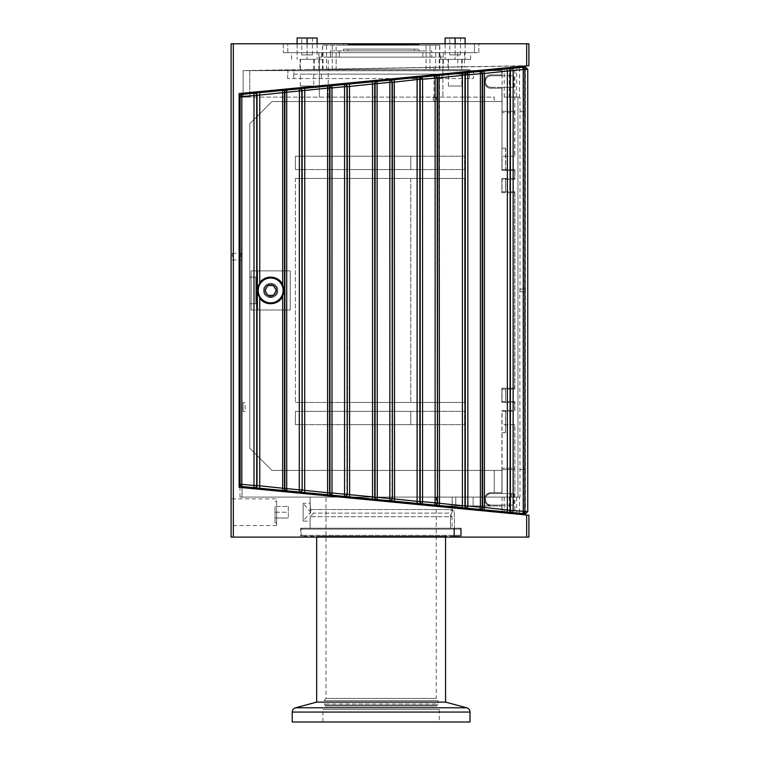<?xml version="1.0" encoding="UTF-8"?>
<svg xmlns="http://www.w3.org/2000/svg" width="760" height="760" viewBox="0 0 760 760"><rect width="100%" height="100%" fill="white"/><g stroke="black" fill="none" stroke-linecap="round" stroke-linejoin="round"><path stroke-width="0.57" stroke-dasharray="3.8 2.85" d="M520.001 291.773L520.001 97.109L502.046 97.109L502.046 111.33L514.862 111.33L514.862 156.218L502.046 156.218L502.046 169.556L514.862 169.556L514.862 178.448L505.618 178.448L505.618 191.776L514.862 191.776L514.862 388.217L502.046 388.217L502.046 401.555L514.862 401.555L514.862 410.447L505.618 410.447L505.618 432.668L502.046 432.668L502.046 468.226L514.862 468.226L514.862 497.106L520.001 497.106L519.764 291.773L525.397 291.773L525.397 111.33L519.764 111.33L520.001 112.67M520.001 497.106L517.95 497.106L517.95 97.109L520.001 97.109M410.78 402.448L349.22 402.448L349.22 178.448L410.78 178.448L410.78 402.448L410.78 178.448L349.22 178.448L349.22 402.448L464.588 402.448L464.588 178.448L410.78 178.448L464.588 178.448L464.588 402.448L410.78 402.448M410.78 424.669L349.22 424.669L349.22 411.331L410.78 411.331L410.78 424.669L410.78 411.331L349.22 411.331L349.22 424.669L464.588 424.669L464.588 411.331L410.78 411.331L464.588 411.331L464.588 424.669L410.78 424.669M410.78 169.556L349.22 169.556L349.22 156.218L410.78 156.218L410.78 169.556L410.78 156.218L349.22 156.218L349.22 169.556L464.588 169.556L464.588 156.218L410.78 156.218L464.588 156.218L464.588 169.556L410.78 169.556M264.442 290.444C264.128 282.406 277.201 282.397 276.887 290.444C277.201 298.499 264.128 298.49 264.442 290.444A6.222 6.222 0 0 1 273.78 285.057A6.222 6.222 0 0 1 273.78 295.83A6.222 6.222 0 0 1 264.442 290.444A6.222 6.222 0 0 0 270.665 296.666A6.222 6.222 0 0 0 276.887 290.444A6.222 6.222 0 0 0 270.665 284.221A6.222 6.222 0 0 0 264.442 290.444M494.228 101.555L436.363 101.555L436.363 97.109L494.228 97.109L494.228 101.555L494.228 97.109L242.05 97.109L433.266 97.109L433.266 101.555L272.004 101.555L249.774 123.775L249.774 277.115L255.787 277.115L255.787 303.781L249.774 303.781L249.774 448.219L272.004 470.44L494.228 470.44L494.228 492.67L491.112 492.67C488.11 492.803 486.01 494.285 484.823 497.106L242.05 497.106L242.05 97.109L239.998 97.109L242.05 97.109L242.05 497.106L484.823 497.106C486.01 494.285 488.11 492.803 491.112 492.67L494.228 492.67L494.228 470.44L272.004 470.44L249.774 448.219L249.774 303.781L255.787 303.781L255.787 277.115L249.774 277.115L249.774 123.775L272.004 101.555L501.989 101.555L501.989 88.227L501.989 101.555L380 101.555L501.885 101.555L501.885 88.227L491.112 88.227L501.989 88.227L501.989 101.555L494.228 101.555M243.114 402.667L243.114 411.559L245.138 411.559L245.138 402.667L243.114 402.667L245.138 402.667L245.138 411.559L243.114 411.559L243.114 402.667L245.138 402.667L243.114 402.667L243.114 411.559L243.114 402.667M257.659 310.004L257.659 270.892L290.225 270.892L290.225 310.004L257.659 310.004L290.225 310.004L290.225 270.892L257.659 270.892L257.659 310.004L290.225 310.004L290.225 270.892L290.225 310.004L251.113 310.004L251.113 270.892L290.225 270.892L251.113 270.892L251.113 310.004L257.659 310.004M277.78 290.444C278.131 281.238 263.197 281.257 263.558 290.444C263.197 299.63 278.131 299.649 277.78 290.444A7.115 7.115 0 0 0 270.665 283.337A7.115 7.115 0 0 0 263.558 290.444C263.197 281.257 278.131 281.238 277.78 290.444C278.131 299.649 263.197 299.63 263.558 290.444A7.115 7.115 0 0 1 274.217 284.287A7.115 7.115 0 0 1 274.217 296.599A7.115 7.115 0 0 1 263.558 290.444A7.115 7.115 0 0 0 270.665 297.559A7.115 7.115 0 0 0 277.78 290.444M511.413 493.553L491.112 493.553C488.642 493.658 486.856 494.845 485.783 497.106L511.413 497.106L511.413 493.553L513.997 493.553L502.028 493.553L502.046 469.556L514.862 469.556L514.862 424.669L502.046 424.669L502.046 411.331L514.862 411.331L514.862 402.448L505.618 402.448L505.618 389.11L514.862 389.11L514.862 192.669L502.046 192.669L502.046 179.332L514.862 179.332L514.862 170.449L505.618 170.449L505.618 148.219L502.046 148.219L502.046 112.67L514.862 112.67L514.862 97.109L516.648 97.109L502.046 97.109M452.115 497.106L310.108 497.106L452.115 497.106L452.115 509.551L310.108 509.551L452.115 509.551L448.552 513.114L313.671 513.114L448.552 513.114L452.115 516.667L310.108 516.667L452.115 516.667L452.115 528.219L310.108 528.219L452.115 528.219M436.221 497.106L326.002 497.106L436.221 497.106L436.221 698.44L326.002 698.44L436.221 698.44L437.998 700.625L324.226 700.625L437.998 700.625L437.998 703.959L324.226 703.959L437.998 703.959L436.667 706.002L325.555 706.002L436.667 706.002L436.667 705.109L325.555 705.109L436.667 705.109M439.223 497.106L484.823 497.106L434.872 497.106L439.223 497.106L439.223 505.998L434.872 505.998L491.112 505.998C487.094 505.628 484.87 503.414 484.443 499.329C484.87 495.254 487.094 493.031 491.112 492.67L501.989 492.67L501.989 470.44L501.885 492.67L491.112 492.67C487.094 493.031 484.87 495.254 484.443 499.329C484.87 503.414 487.094 505.628 491.112 505.998L439.223 505.998L439.223 497.106M436.667 497.106L473.138 497.106L436.667 497.106L436.667 505.998L473.138 505.998L436.667 505.998L436.667 497.106M455.781 497.106L473.138 497.106L455.781 497.106L455.781 505.998L473.138 505.998L473.138 497.106L473.138 505.998L455.781 505.998L455.781 497.106M242.05 497.106L239.998 497.106L242.05 497.106M310.004 497.106L452.219 497.106L310.004 497.106L310.555 512.221L310.004 503.329L303.154 503.329L303.154 521.113L303.154 503.329L310.555 512.221L310.004 521.113L310.555 512.221L303.154 521.113L310.004 521.113L310.004 528.219L450.499 528.219L310.004 528.219M514.862 497.106L485.783 497.106C486.856 494.845 488.642 493.658 491.112 493.553L502.046 493.553L491.112 493.553C483.673 493.135 483.673 505.533 491.112 505.115L513.997 505.115L513.997 493.553M514.862 97.109L517.95 97.109L517.95 497.106L485.783 497.106L511.413 497.106M509.333 497.106L519.555 497.106L509.333 497.106L509.333 512.269L519.555 513.247L519.555 497.106M436.363 97.109L433.266 97.109M528.894 65.654L243.114 70.604L249.774 70.604L243.114 70.604L243.114 97.109L249.774 97.109L243.114 97.109L249.774 97.109L243.114 97.109L243.114 70.604L243.114 97.109L243.114 70.604L249.774 70.604L249.774 97.109L249.774 70.604L249.774 97.109L249.774 70.604L249.774 97.109L249.774 70.604L526.67 65.864L526.661 43.776L528.894 43.776M509.333 97.109L519.555 97.109L509.333 97.109L509.333 68.628L512.411 68.334A2.223 2.223 -95.5 0 0 510.406 70.547L482.239 73.682A2.223 2.223 84.5 0 0 479.807 71.469L512.078 68.362A2.223 2.223 -95.5 0 0 510.074 70.576L510.406 510.35A2.223 2.223 -84.5 0 0 512.411 512.563L344.489 496.394A2.223 2.223 95.5 0 0 346.93 494.181L375.079 497.315A2.223 2.223 -84.5 0 0 377.084 499.529L377.283 497.315L389.851 498.522L389.595 500.736A2.223 2.223 95.5 0 0 392.036 498.522L420.185 501.657A2.223 2.223 -84.5 0 0 422.19 503.87L422.57 501.657L435.128 502.863L434.701 505.077A2.223 2.223 95.5 0 0 437.133 502.863L465.291 506.008A2.223 2.223 -84.5 0 0 467.305 508.221L467.856 506.008L480.405 507.205L479.807 509.418A2.223 2.223 95.5 0 0 482.239 507.205L510.074 510.321A2.223 2.223 95.5 0 0 512.078 512.525L506.606 512.003A2.223 0.513 95.5 0 0 507.338 509.789L507.338 71.098A2.223 0.513 -95.5 0 0 506.606 68.894L512.078 68.362M239.998 497.106L239.998 97.109M241.148 256.671L241.233 253.337L241.148 256.671M520.001 289.113L519.764 291.773L525.397 291.773M520.001 111.33L523.649 111.33L523.649 67.251L516.648 67.925L516.648 97.109M520.001 468.226L520.001 469.556M243.114 411.559L245.138 411.559L243.114 411.559M257.659 270.892L251.113 270.892L251.113 310.004L251.113 270.892L257.659 270.892M295.412 156.218L464.588 156.218L295.412 156.218L349.22 156.218L295.412 156.218L295.412 169.556L295.412 156.218M295.412 169.556L464.588 169.556L295.412 169.556M295.412 411.331L464.588 411.331L295.412 411.331L349.22 411.331L295.412 411.331L295.412 424.669L295.412 411.331M295.412 424.669L464.588 424.669L295.412 424.669M295.412 178.448L464.588 178.448L295.412 178.448L349.22 178.448L295.412 178.448L295.412 402.448L295.412 178.448M295.412 402.448L464.588 402.448L295.412 402.448M525.397 67.079L527.772 69.302L524.903 69.578A2.223 2.223 84.5 0 0 522.471 67.364L525.397 67.079L525.397 112.67L524.666 112.67L524.666 289.113L519.764 289.113L525.397 289.113L525.397 469.556L524.666 469.556L524.666 513.741L525.341 513.808L523.649 513.636L523.649 469.556L519.764 469.556L525.397 469.556M523.649 289.113L523.649 112.67L524.666 112.67L524.666 289.113L525.397 289.113M523.649 112.67L525.397 112.67M525.397 513.808L525.397 468.226L523.649 468.226L523.649 291.773M523.649 468.226L525.397 468.226M502.103 497.106L502.103 505.115L491.112 505.115A5.776 5.776 0 0 1 485.783 497.106A5.776 5.776 0 0 0 491.112 505.115L501.885 505.115L502.217 511.584L241.395 486.457L501.885 511.546L501.885 505.115L491.112 505.115C487.625 504.792 485.706 502.863 485.336 499.329C485.706 495.805 487.625 493.876 491.112 493.553L501.885 493.553L501.885 410.447L514.862 410.447M502.046 111.33L502.103 75.781L491.112 75.781C487.625 76.095 485.706 78.023 485.336 81.557C485.706 85.091 487.625 87.01 491.112 87.334A5.776 5.776 0 0 1 485.336 81.557A5.776 5.776 0 0 1 491.112 75.781L513.997 75.781L513.997 87.334L502.028 87.334L502.028 112.67L514.862 112.67L514.843 68.096L516.648 67.925M504.222 97.109L504.222 69.112L512.411 68.324M525.397 111.33L524.666 111.33L524.666 67.146L525.341 67.079L523.649 67.251M524.666 67.146L524.666 111.33L523.649 111.33M513.997 87.334L491.112 87.334C483.673 87.752 483.673 75.364 491.112 75.781L502.028 75.781L502.217 68.219L526.67 65.864L502.217 68.219L501.989 74.888L491.112 74.888L501.989 74.888L491.112 74.888L501.885 74.888L501.885 69.34L242.117 94.354A2.223 2.223 -95.5 0 0 240.112 96.567L239.371 96.644L239.951 95.142L241.395 94.43L501.885 69.34L501.885 75.781L501.885 69.34L501.989 74.888L501.989 69.331L504.222 69.112M514.862 111.33L501.885 111.33M514.862 156.218L502.046 156.218M501.885 156.218L502.046 169.556M501.885 169.556L514.862 169.556M505.618 178.448L501.885 178.448L501.885 191.776L514.862 191.776M514.862 178.448L501.885 178.448L501.885 191.776L505.618 191.776M505.466 178.448L505.466 191.776M514.862 388.217L502.046 388.217M501.885 388.217L502.046 401.555M501.885 401.555L514.862 401.555M514.862 424.669L501.885 424.669L501.885 411.331L514.7 411.331L514.7 402.448L501.885 402.448L501.885 389.11L514.7 389.11L514.7 192.669L501.885 192.669L501.885 179.332L514.7 179.332L514.862 170.449M514.862 469.556L514.7 424.669M514.7 169.556L514.7 178.448M514.7 191.776L514.7 388.217M514.7 401.555L514.7 410.447M514.7 111.33L514.7 156.218M514.7 469.556L501.885 469.556L501.885 493.553L502.028 468.226L514.862 468.226L514.843 512.791L516.648 512.962L516.648 497.106M505.618 410.447L501.885 410.447L502.046 432.668M501.885 432.668L505.618 432.668M505.466 432.668L505.466 410.447M502.103 505.115L502.028 505.998L491.112 505.998C486.001 505.172 483.901 502.208 484.823 497.106C483.901 502.208 486.001 505.172 491.112 505.998L501.885 505.998L502.217 511.575L502.028 505.998M504.222 497.106L504.222 511.765M436.363 101.555L433.266 101.555M442.89 70.604L442.89 57.114L433.998 57.114L442.89 57.114L442.89 97.109L442.89 70.604L501.989 70.604L249.774 70.604L319.333 70.604L319.333 57.114L319.333 97.109L319.333 70.604M501.989 492.67L494.228 492.67L501.989 492.67L501.989 470.44L494.228 470.44L501.989 470.44L501.989 492.67M272.004 470.44L249.774 448.219L249.774 123.775L272.004 101.555L380 101.555L272.004 101.555L249.774 123.775L249.774 448.219L272.004 470.44L501.885 470.44L272.004 470.44M255.787 303.781L249.774 303.781L249.774 277.115L255.787 277.115L249.774 277.115L249.774 303.781L255.787 303.781M491.112 74.888C482.543 74.565 482.543 88.54 491.112 88.227L501.885 88.227L491.112 88.227C482.543 88.54 482.543 74.565 491.112 74.888C482.534 74.404 482.534 88.701 491.112 88.227C482.534 88.701 482.534 74.404 491.112 74.888M243.114 95.997L249.774 95.997L243.114 95.997M275.006 512.221L275.006 522.889L275.006 506.445L275.006 512.221L288.334 512.221L288.334 517.997L288.334 512.221L275.006 512.221M276.668 512.221L276.668 525.559L231.107 525.559L231.107 498.892L276.668 498.892L276.668 512.221M449.777 54.891L460.446 54.891L449.777 54.891L449.777 38L460.446 38L449.777 38M455.107 69.597L461.776 69.597L455.107 69.597M448.447 59.337L461.776 59.337L448.447 59.337L448.447 69.597M448.447 86.004L461.776 86.004L448.447 86.004L448.447 74.119L461.776 74.119L448.447 74.119M301.777 54.891L312.445 54.891L301.777 54.891L301.777 38L312.445 38L301.777 38M307.106 69.597L469.433 69.597L469.433 70.737L473.537 70.737L473.433 78.555L287.651 78.555L473.433 78.555L473.537 70.737L287.888 70.737L293.778 70.737L293.778 69.835L293.778 78.555L293.778 70.737L469.433 70.737L469.433 78.555L469.433 69.597L307.106 69.597M300.447 59.337L313.776 59.337L300.447 59.337L300.447 69.597M300.447 86.004L313.776 86.004L300.447 86.004L300.447 74.119L313.776 74.119L300.447 74.119M257.973 294.528A13.338 13.338 0 0 0 283.356 294.528M283.356 294.519A13.338 13.338 0 0 0 270.665 277.115A13.338 13.338 0 0 0 257.336 290.444A13.338 13.338 0 0 1 277.334 278.901A13.338 13.338 0 0 1 277.334 301.995A13.338 13.338 0 0 1 257.336 290.444L259.749 298.091C264.945 306.29 278.73 305.33 282.663 296.267L284.002 290.444L282.663 284.63C278.73 275.557 264.945 274.607 259.749 282.796L257.336 290.444M241.395 486.466L239.951 485.744L239.371 484.253L240.112 484.32A2.223 2.223 -84.5 0 0 242.117 486.533L241.395 486.466M239.371 96.644L239.371 484.253M502.028 87.334L501.885 170.449L514.7 170.449M284.867 488.632A2.223 2.223 -84.5 0 0 286.881 490.846L254.277 487.701A2.223 2.223 95.5 0 0 256.709 485.498L329.973 492.974A2.223 2.223 -84.5 0 0 331.977 495.188L299.383 492.053A2.223 2.223 95.5 0 0 301.815 489.839L301.815 91.057A2.223 2.223 84.5 0 0 299.383 88.844L331.977 85.709A2.223 2.223 -95.5 0 0 329.973 87.913L327.598 88.34L327.598 86.127L331.616 85.737A2.223 2.223 84.5 0 0 329.602 87.951L329.602 492.936A2.223 2.223 95.5 0 0 331.616 495.149L327.598 494.769L327.598 88.34L304.684 90.535L304.769 88.322L299.725 88.815A2.223 2.223 84.5 0 1 302.157 91.019L286.729 92.264L286.881 90.05A2.223 2.223 -95.5 0 0 284.867 92.264L282.663 92.644L282.844 90.44L299.383 88.844L299.383 492.053L286.881 490.846L286.729 488.632L286.729 92.264L284.867 92.264L284.867 488.632M466.963 72.703L467.305 72.675A2.223 2.223 -95.5 0 0 465.291 74.888L462.403 75.411L461.852 73.197L466.963 72.703A2.223 2.223 84.5 0 0 464.958 74.917L464.958 505.97A2.223 2.223 95.5 0 0 466.963 508.183L461.852 507.689L462.403 505.486L462.403 75.411L439.489 77.605L439.033 75.401L466.963 72.703M437.133 78.023A2.223 2.223 84.5 0 0 434.701 75.81L435.072 75.781A2.223 2.223 84.5 0 1 437.503 77.995L422.57 79.23L422.19 77.016A2.223 2.223 -95.5 0 0 420.185 79.23L417.468 79.724L417.097 77.51L434.701 75.81L435.128 78.023L435.128 502.863L437.133 502.863L437.133 78.023M392.036 82.365A2.223 2.223 84.5 0 0 389.595 80.161L421.847 77.054A2.223 2.223 84.5 0 0 419.843 79.268L419.843 501.628A2.223 2.223 95.5 0 0 421.847 503.842L417.097 503.386L417.468 79.724L394.554 81.918L394.278 79.705L389.956 80.123A2.223 2.223 84.5 0 1 392.388 82.337L377.283 83.572L377.084 81.358A2.223 2.223 -95.5 0 0 375.079 83.572L372.533 84.028L372.352 81.814L389.595 80.161L389.851 82.365L389.851 498.522L392.036 498.522L392.036 82.365M346.93 86.716A2.223 2.223 84.5 0 0 344.489 84.502L376.732 81.396A2.223 2.223 84.5 0 0 374.718 83.609L374.718 497.287A2.223 2.223 95.5 0 0 376.732 499.5L372.352 499.073L372.533 84.028L349.619 86.231L349.524 84.018L344.841 84.464A2.223 2.223 84.5 0 1 347.272 86.678L332.006 87.913L331.977 85.709L344.489 84.502L344.565 494.181L346.93 494.181L346.93 86.716M282.663 284.63L282.663 92.644L256.709 95.399A2.223 2.223 84.5 0 0 254.277 93.186L286.501 90.088A2.223 2.223 84.5 0 0 284.497 92.293L284.497 488.594A2.223 2.223 95.5 0 0 286.501 490.808L282.844 490.456L282.663 488.243L282.663 296.267M258.219 290.444A12.445 12.445 0 0 1 276.887 279.67A12.445 12.445 0 0 1 276.887 301.226A12.445 12.445 0 0 1 258.219 290.444A12.445 12.445 0 0 0 276.887 301.226A12.445 12.445 0 0 0 276.887 279.67A12.445 12.445 0 0 0 258.219 290.444A12.445 12.445 0 0 0 276.887 301.226A12.445 12.445 0 0 0 276.887 279.67A12.445 12.445 0 0 0 258.219 290.444M231.107 537.111L233.339 537.111L233.339 43.776L526.661 43.776M526.67 65.864L239.115 93.556L239.115 487.331L528.894 515.232M233.339 537.111L526.661 537.111L526.661 515.024M461.282 528.219L461.282 537.111L300.666 537.111L461.282 537.111L454.537 537.111L454.461 528.219L459.809 528.219L302.109 528.219L459.809 528.219L460.702 529.112L459.809 528.219L450.499 528.219L450.499 514.862L450.499 528.219L461.282 528.219L461.282 537.111L454.537 537.111L454.309 511.328A0.893 0.893 0 0 0 452.608 510.976L451.117 514.358A0.893 0.893 0 0 1 450.499 514.862A0.893 0.893 0 0 0 451.117 514.358L452.608 510.976A0.893 0.893 0 0 1 454.309 511.328L454.461 528.219L461.282 528.219L300.666 528.219L461.282 528.219M440.591 59.337L440.591 52.668L321.632 52.668L321.632 59.337L318.924 59.337L318.924 52.668L443.337 52.668L443.298 59.337L440.591 59.337L470.668 59.337L443.298 59.337M443.337 67.222L318.887 69.397L443.337 67.222L443.298 52.668L470.668 52.668L440.591 52.668M448.001 59.337L462.222 59.337L448.001 59.337L448.001 67.136L462.222 66.889L448.001 67.136M321.632 52.668L318.924 52.668M318.924 59.337L321.632 59.337M276.668 525.559L276.668 498.892M457.776 52.668L464.445 52.668L457.776 52.668L457.776 66.965L464.445 66.852L457.776 66.965M300 59.337L314.222 59.337L300 59.337L300 69.597M445.559 536.218L316.663 536.218L445.559 536.218L445.559 537.111M445.559 702.116L316.663 702.116M439.337 709.555L322.886 709.555L439.337 709.555L439.337 722L322.886 722L439.337 722M460.702 535.334L460.702 529.112L460.702 535.334L459.809 536.218L302.109 536.218L459.809 536.218L460.702 535.334L301.226 535.334L460.702 535.334M470.003 722L292.22 722M232.256 256.671L232.341 253.337L232.256 256.671M453.891 528.219L453.891 536.218L459.809 536.218L453.891 536.218L453.891 528.219M502.217 69.312L502.217 68.219L239.115 93.556L239.115 487.331L502.217 512.667L502.217 511.584L514.843 512.791M307.106 43.776L307.106 59.337L317.11 59.337L307.106 59.337L307.106 38L317.11 38L317.11 59.337L317.11 43.776M455.107 43.776L455.107 59.337L465.11 59.337L455.107 59.337L455.107 38L465.11 38L465.11 59.337L465.11 43.776M347.776 44.669L414.447 44.669L347.776 44.669L347.776 43.776L418.893 43.776L418.893 44.669L414.447 44.669L418.893 44.669L418.893 43.776L343.33 43.776L343.33 44.669L343.33 43.776L347.776 43.776L347.776 44.669M343.33 49.115L347.776 49.115L343.33 49.115L343.33 50.892L418.893 50.892L343.33 50.892L343.33 49.115M414.447 49.115L347.776 49.115L418.893 49.115L414.447 49.115L414.447 50.892L414.447 49.115M418.893 49.115L418.893 50.892L418.893 49.115M328.225 97.109L328.225 57.114L319.333 57.114L433.998 57.114L328.225 57.114L328.225 69.227M422.892 57.114L339.33 57.114L422.892 57.114L422.892 50.892L431.775 50.892L431.775 57.114L431.775 50.892L339.33 50.892L422.892 50.892L422.892 57.114M330.448 57.114L339.33 57.114L330.448 57.114L330.448 50.892L330.448 57.114M330.448 50.892L339.33 50.892L330.448 50.892M526.661 537.111L528.894 537.111M231.107 43.776L233.339 43.776M283.337 52.668L287.774 52.668L283.337 52.668L283.337 43.776L287.774 43.776L283.337 43.776L283.337 52.668M474.449 52.668L287.774 52.668L478.885 52.668L474.449 52.668L474.449 43.776L287.774 43.776L478.885 43.776L474.449 43.776L474.449 52.668M478.885 52.668L478.885 43.776L478.885 52.668M502.217 512.667L239.115 487.331L239.115 93.556L502.217 68.219M254.277 487.701L242.117 486.533A2.223 0.541 95.5 0 1 241.794 484.32L256.709 485.498L256.709 95.399L241.794 96.567A2.223 0.541 84.5 0 1 242.117 94.354L254.277 93.186A2.223 0.494 -95.5 0 0 253.992 95.399L253.992 485.498A2.223 0.494 -84.5 0 0 254.277 487.701M344.489 496.394L331.977 495.188L332.006 492.974L344.565 494.181L344.489 496.394M273.486 295.336L276.308 290.444L273.486 285.551L267.843 285.551L265.022 290.444L267.843 295.336L273.486 295.336L276.308 290.444L273.486 285.551L267.843 285.551L265.022 290.444L267.843 295.336L273.486 295.336M505.618 170.449L501.885 170.449L501.885 148.219L505.618 148.219M524.666 513.741L524.666 469.556L523.649 469.556M502.028 69.331L514.843 68.096M512.411 512.563A2.223 0.522 95.5 0 0 513.142 510.35L513.142 70.547A2.223 0.522 84.5 0 0 512.411 68.334L522.471 67.364A2.223 0.56 -95.5 0 1 523.241 69.578L510.406 70.547L510.406 510.35L523.241 511.318A2.223 0.56 -84.5 0 1 522.471 513.532A2.223 2.223 95.5 0 0 524.903 511.318L527.772 511.594L527.772 69.302M467.305 72.675L479.807 71.469L480.405 73.682L467.856 74.888L467.305 72.675M505.466 148.219L505.466 170.449M505.618 402.448L505.618 389.11M505.466 402.448L501.885 402.448L501.885 389.11L505.466 389.11M259.749 282.796L259.749 94.848A2.223 0.484 84.5 0 1 260.015 92.635L254.609 93.157A2.223 2.223 84.5 0 1 257.041 95.37L257.041 485.526A2.223 2.223 95.5 0 1 254.609 487.739L260.015 488.262A2.223 0.484 95.5 0 1 259.749 486.048L259.749 298.091M304.684 90.535L302.157 91.019L302.157 489.867A2.223 2.223 95.5 0 1 299.725 492.081L304.769 492.565L304.684 90.535M349.619 86.231L347.272 86.678L347.272 494.209A2.223 2.223 95.5 0 1 344.841 496.422L349.524 496.878L349.619 494.665L349.619 86.231M394.554 81.918L392.388 82.337L392.388 498.56A2.223 2.223 95.5 0 1 389.956 500.773L394.278 501.182L394.554 498.978L394.554 81.918M439.489 77.605L437.503 77.995L437.503 502.901A2.223 2.223 95.5 0 1 435.072 505.115L439.033 505.495L439.489 503.281L439.489 77.605M480.187 509.456A2.223 2.223 95.5 0 0 482.619 507.243L482.619 73.644A2.223 2.223 -95.5 0 0 480.187 71.43L483.787 71.088L484.424 73.302L484.424 507.594L483.787 509.808M502.103 87.334L491.112 87.334A5.776 5.776 0 0 1 485.336 81.557A5.776 5.776 0 0 1 491.112 75.781L502.103 75.781M502.028 75.781L513.997 75.781M524.666 468.226L524.666 291.773L524.666 468.226M502.028 505.115L513.997 505.115M293.778 74.119L469.433 74.119L441.883 74.119L441.883 78.555L441.883 74.119L321.319 74.119L321.319 78.555L321.319 74.119L293.778 74.119M297.113 43.776L297.113 59.337L297.113 38L307.106 38M445.113 43.776L445.113 59.337L445.113 38L455.107 38M287.651 78.555L287.888 70.737L287.651 78.555M336.138 69.597L439.774 69.597L336.138 69.597L336.138 45.154L322.449 45.154L439.774 45.154L336.138 45.154M288.334 517.997L275.006 517.997L288.334 517.997M288.334 506.445L288.334 512.221L288.334 506.445L275.006 506.445L288.334 506.445M276.887 290.444C277.201 282.397 264.128 282.406 264.442 290.444C264.128 298.49 277.201 298.499 276.887 290.444M377.292 83.562L375.079 83.572L375.079 497.315L377.283 497.315L377.283 83.572M433.998 67.383L433.998 101.555M241.794 96.567L240.112 96.567L240.112 484.32L241.794 484.32L241.794 96.567M524.903 69.578L523.241 69.578L523.241 511.318L524.903 511.318L524.903 69.578M460.702 529.112L301.226 529.112L460.702 529.112M295.517 707.788L466.706 707.788M470.003 712.072L292.22 712.072M414.447 43.776L414.447 44.669L414.447 43.776M347.776 49.115L347.776 50.892L347.776 49.115M339.33 50.892L339.33 57.114L339.33 50.892M439.213 52.668L439.213 67.298M443.127 59.337L443.127 67.222M429.998 52.668L429.998 67.45M332.224 52.668L332.224 69.16M319.095 59.337L319.095 69.388M323.01 52.668L323.01 69.322M336.138 52.668L336.138 69.094M426.084 52.668L426.084 67.526M287.774 52.668L287.774 43.776L287.774 52.668M332.006 87.913L329.973 87.913L329.973 492.974L332.006 492.974L332.006 87.913M422.57 79.23L420.185 79.23L420.185 501.657L422.57 501.657L422.57 79.23M482.239 73.682L480.405 73.682L480.405 507.205L482.239 507.205L482.239 73.682M467.856 74.888L465.291 74.888L465.291 506.008L467.856 506.008L467.856 74.888M326.515 69.597L326.515 45.154M426.084 69.597L426.084 45.154M435.708 69.597L435.708 45.154M439.631 69.597L439.631 45.154M322.591 69.597L322.591 45.154M332.224 69.597L332.224 45.154M429.998 69.597L429.998 45.154M434.872 505.998L434.872 497.106L434.872 505.998M276.668 501.553L275.006 501.553M276.668 522.889L275.006 522.889M460.446 54.891L460.446 38M461.776 59.337L461.776 69.597M461.776 74.119L461.776 86.004M312.445 54.891L312.445 38M313.776 59.337L313.776 69.597M313.776 74.119L313.776 86.004M519.555 67.64L519.555 97.109M300.666 528.219L300.666 537.111M470.668 59.337L470.668 52.668M462.222 59.337L462.222 66.889M291.555 59.337L291.555 52.668M464.445 52.668L464.445 66.852M452.219 511.85L452.219 497.106M314.222 59.337L314.222 69.473M316.663 537.111L316.663 536.218M322.886 722L322.886 709.555M325.555 705.109L325.555 706.002L324.226 703.959L324.226 700.625L326.002 698.44L326.002 497.106M310.108 528.219L310.108 516.667L313.671 513.114L310.108 509.551L310.108 497.106M302.109 536.218L301.226 535.334L301.226 529.112L302.109 528.219M232.341 259.996L241.233 259.996M232.341 253.337L241.233 253.337M318.887 52.668L318.887 69.397M322.449 69.597L322.449 45.154M439.774 69.597L439.774 45.154"/><path stroke-width="1.14" d="M502.217 512.667L502.217 511.575L525.397 513.808L527.772 511.594L525.341 513.808L512.411 512.563A2.223 2.223 -84.5 0 1 510.406 510.35L482.239 507.205A2.223 2.223 95.5 0 1 479.807 509.418L522.471 513.522A2.223 0.56 -84.5 0 0 523.241 511.318L510.406 510.35L510.406 70.537A2.223 2.223 -95.5 0 1 512.411 68.324L506.606 68.885A2.223 0.513 84.5 0 1 507.338 71.098L523.241 69.569A2.223 0.56 -95.5 0 0 522.471 67.355A2.223 2.223 84.5 0 1 524.903 69.569L527.772 69.293L525.341 67.079L512.078 68.362A2.223 2.223 84.5 0 0 510.074 70.576L510.074 510.311A2.223 2.223 -84.5 0 0 512.078 512.525L506.606 512.003A2.223 0.513 -84.5 0 0 507.338 509.789L507.338 71.098L482.239 73.682A2.223 2.223 84.5 0 0 479.807 71.469L461.852 73.197L462.403 75.411L465.291 74.879A2.223 2.223 -95.5 0 1 467.305 72.675L467.856 74.879L480.405 73.682L480.187 71.43A2.223 2.223 84.5 0 1 482.619 73.644L482.619 507.243A2.223 2.223 -84.5 0 1 480.187 509.456L483.787 509.798L484.424 507.585L484.424 73.293L483.787 71.088L480.187 71.43L512.078 68.362M509.333 68.628L524.666 67.146M257.336 290.444L259.749 282.796C264.945 274.607 278.73 275.557 282.663 284.63L284.002 290.444L282.663 296.267C278.73 305.33 264.945 306.29 259.749 298.091L257.336 290.444A13.338 13.338 0 0 0 257.973 294.528M241.395 94.42L239.951 95.142L239.371 96.634L240.112 96.567A2.223 2.223 -95.5 0 1 242.117 94.354L241.395 94.42M239.371 484.243L239.951 485.744L242.117 486.533A2.223 2.223 -84.5 0 1 240.112 484.32L239.371 484.243L239.371 96.634M284.867 92.254A2.223 2.223 -95.5 0 1 286.881 90.041L282.844 90.43L282.663 92.644L329.973 87.913A2.223 2.223 -95.5 0 1 331.977 85.699L327.598 86.127L327.598 494.76L331.977 495.188A2.223 2.223 -84.5 0 1 329.973 492.974L304.684 490.352L304.769 492.565L331.616 495.149A2.223 2.223 95.5 0 1 329.602 492.936L329.602 87.951A2.223 2.223 84.5 0 1 331.616 85.737L304.769 88.322L304.684 490.352L302.157 489.867A2.223 2.223 95.5 0 1 299.725 492.081L304.769 492.565L299.383 492.043L299.278 489.829L286.729 488.632L286.881 490.846A2.223 2.223 -84.5 0 1 284.867 488.632L282.663 488.243L282.844 490.456L299.383 492.043A2.223 2.223 95.5 0 0 301.815 489.829L299.278 489.829L299.383 88.844A2.223 2.223 84.5 0 1 301.815 91.048L302.157 489.867L302.157 91.019A2.223 2.223 84.5 0 0 299.725 88.806L286.881 90.041L286.729 92.254L286.729 488.632L284.867 488.632L284.867 92.254M282.663 296.267L282.663 488.243L256.709 485.488A2.223 2.223 95.5 0 1 254.277 487.701L286.501 490.808A2.223 2.223 95.5 0 1 284.497 488.594L284.497 92.293A2.223 2.223 84.5 0 1 286.501 90.079L254.277 93.186A2.223 2.223 84.5 0 1 256.709 95.399L282.663 92.644L282.663 284.63M375.079 83.572A2.223 2.223 -95.5 0 1 377.084 81.358L372.352 81.814L372.533 84.028L389.851 82.365L389.595 80.151A2.223 2.223 84.5 0 1 392.036 82.365L420.185 79.23A2.223 2.223 -95.5 0 1 422.19 77.016L417.097 77.501L417.097 503.376L422.19 503.87A2.223 2.223 -84.5 0 1 420.185 501.657L394.554 498.969L394.278 501.182L421.847 503.832A2.223 2.223 95.5 0 1 419.843 501.628L419.843 79.258A2.223 2.223 84.5 0 1 421.847 77.045L394.278 79.705L394.554 498.969L392.388 498.55A2.223 2.223 95.5 0 1 389.956 500.764L394.278 501.182L389.595 500.736L389.851 498.522L377.283 497.315L377.084 499.529A2.223 2.223 -84.5 0 1 375.079 497.315L372.533 496.859L372.352 499.073L389.595 500.736A2.223 2.223 95.5 0 0 392.036 498.522L389.851 498.522L389.851 82.365L392.036 82.365L392.388 498.55L392.388 82.327A2.223 2.223 84.5 0 0 389.956 80.123L377.084 81.358L377.283 497.315L375.079 497.315L375.079 83.572M344.841 84.464L344.489 84.493A2.223 2.223 84.5 0 1 346.93 86.706L372.533 84.028L372.533 496.859L349.619 494.665L349.524 496.869L376.732 499.491A2.223 2.223 95.5 0 1 374.718 497.278L374.718 83.6A2.223 2.223 84.5 0 1 376.732 81.396L349.524 84.008L349.619 494.665L347.272 494.209A2.223 2.223 95.5 0 1 344.841 496.422L349.524 496.869L344.489 496.384L344.565 494.181L332.006 492.974L331.977 495.188L344.489 496.384A2.223 2.223 95.5 0 0 346.93 494.181L344.565 494.181L344.565 86.706L346.93 86.706L347.272 494.209L347.272 86.678A2.223 2.223 84.5 0 0 344.841 84.464L349.524 84.008L344.841 84.464M435.072 75.772L434.701 75.81A2.223 2.223 84.5 0 1 437.133 78.023L462.403 75.411L462.403 505.476L461.852 507.689L467.305 508.212A2.223 2.223 -84.5 0 1 465.291 505.998L439.489 503.281L439.033 505.495L466.963 508.183A2.223 2.223 95.5 0 1 464.958 505.97L464.958 74.917A2.223 2.223 84.5 0 1 466.963 72.703L439.033 75.392L439.489 503.281L437.503 502.901A2.223 2.223 95.5 0 1 435.072 505.115L439.033 505.495L434.701 505.077L435.128 502.863L422.57 501.657L422.19 503.87L434.701 505.077A2.223 2.223 95.5 0 0 437.133 502.863L435.128 502.863L435.128 78.023L434.701 75.81L422.19 77.016L422.57 79.23L437.133 78.023L437.503 502.901L437.503 77.986A2.223 2.223 84.5 0 0 435.072 75.772L439.033 75.392L435.072 75.772M527.772 69.293L527.772 511.594L524.903 511.318A2.223 2.223 95.5 0 1 522.471 513.522L524.666 513.741M509.333 512.269L519.555 513.247M231.107 498.892L231.107 537.111L233.339 537.111L233.339 43.776L231.107 43.776L231.107 498.892M316.663 537.111L316.663 702.116L445.559 702.116L445.559 536.218M292.22 722L470.003 722L470.003 712.072L292.22 712.072L292.22 722M502.217 69.312L502.217 68.219M233.339 537.111L528.894 537.111L528.894 515.232L239.115 487.331L239.115 93.556L528.894 65.654L528.894 43.776L233.339 43.776M526.661 65.864L526.661 43.776M526.661 537.111L526.661 515.024M516.648 512.962L523.649 513.636M467.305 508.212L479.807 509.418L480.405 507.205L467.856 505.998L467.305 508.212M242.117 486.533L254.277 487.701A2.223 0.494 -84.5 0 1 253.992 485.488L241.794 484.32A2.223 0.541 95.5 0 0 242.117 486.533M259.749 298.091L259.749 486.039A2.223 0.484 95.5 0 0 260.015 488.252L254.609 487.73A2.223 2.223 95.5 0 0 257.041 485.526L257.041 95.361A2.223 2.223 84.5 0 0 254.609 93.147L260.015 92.635A2.223 0.484 84.5 0 0 259.749 94.838L259.749 282.796M332.006 87.913L344.565 86.706L344.489 84.493L331.977 85.699L332.006 492.974L329.973 492.974L329.973 87.913L332.006 87.913M242.117 94.354A2.223 0.541 84.5 0 0 241.794 96.567L256.709 95.399L256.709 485.488L253.992 485.488L253.992 95.399A2.223 0.494 -95.5 0 1 254.277 93.186L242.117 94.354M394.278 79.705L389.956 80.123L394.278 79.705M304.769 88.322L299.725 88.806L304.769 88.322M317.11 43.776L317.11 38L297.113 38L297.113 43.776M307.106 43.776L307.106 38M465.11 43.776L465.11 38L445.113 38L445.113 43.776M455.107 43.776L455.107 38M267.843 295.336L265.022 290.444L267.843 285.551L273.486 285.551L276.308 290.444L273.486 295.336L267.843 295.336L265.022 290.444L267.843 285.551L273.486 285.551L276.308 290.444L273.486 295.336L267.843 295.336M258.219 290.444A12.445 12.445 0 0 0 276.887 301.226A12.445 12.445 0 0 0 276.887 279.67A12.445 12.445 0 0 0 258.219 290.444M241.794 484.32L240.112 484.32L240.112 96.567L241.794 96.567L241.794 484.32M524.903 511.318L523.241 511.318L523.241 69.569L524.903 69.569L524.903 511.318M445.559 702.116L466.706 707.788L295.517 707.788C293.455 708.472 292.353 709.906 292.22 712.072M422.57 501.657L420.185 501.657L420.185 79.23L422.57 79.23L422.57 501.657M512.411 68.324A2.223 0.522 84.5 0 1 513.142 70.537L513.142 510.35A2.223 0.522 95.5 0 1 512.411 512.553M482.239 507.205L480.405 507.205L480.405 73.682L482.239 73.682L482.239 507.205M467.856 505.998L465.291 505.998L465.291 74.879L467.856 74.879L467.856 505.998M316.663 702.116L295.517 707.788M466.706 707.788C468.768 708.472 469.87 709.906 470.003 712.072"/></g></svg>

